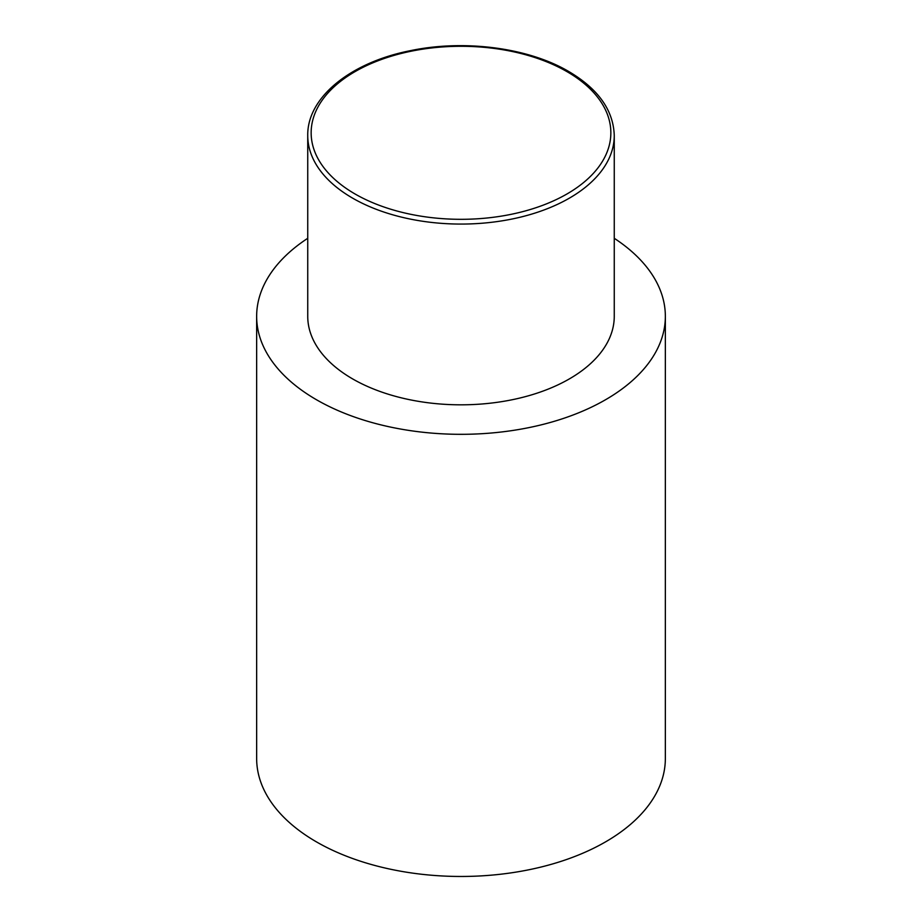 <?xml version="1.0" encoding="UTF-8"?>
<svg xmlns="http://www.w3.org/2000/svg" width="922" height="922" viewBox="0 0 922 922"><rect width="100%" height="100%" fill="white"/><g stroke="black" fill="none" stroke-linecap="round" stroke-linejoin="round"><path stroke-width="1.38" d="M614.259 238.302A204.35 117.981 180 0 1 665.35 316.338A204.35 117.981 180 0 1 539.197 425.342A204.35 117.981 180 0 1 316.5 399.756A204.35 117.981 180 0 1 256.65 316.338A204.35 117.981 180 0 1 307.741 238.302M665.35 316.338L665.35 758.495A204.35 117.981 180 0 1 539.197 867.487A204.35 117.981 180 0 1 316.5 841.913A204.35 117.981 180 0 1 256.65 758.495L256.65 316.338M614.259 135.58L614.259 316.338A153.259 88.489 180 0 1 519.651 398.085A153.259 88.489 180 0 1 352.63 378.907A153.259 88.489 180 0 1 307.741 316.338L307.741 135.58A153.259 88.489 180 0 0 352.63 198.149A153.259 88.489 180 0 0 519.651 217.338A153.259 88.489 180 0 0 614.259 135.58C613.441 110.283 598.251 88.904 568.667 71.455C528.214 47.61 464.02 39.289 410.071 50.733C350.498 62.477 307.072 97.421 307.741 135.58M355.039 193.977A149.86 86.518 0 0 0 566.961 193.977A149.86 86.518 0 0 0 566.961 71.628A149.86 86.518 0 0 0 355.039 71.628A149.86 86.518 0 0 0 355.039 193.977"/></g></svg>
